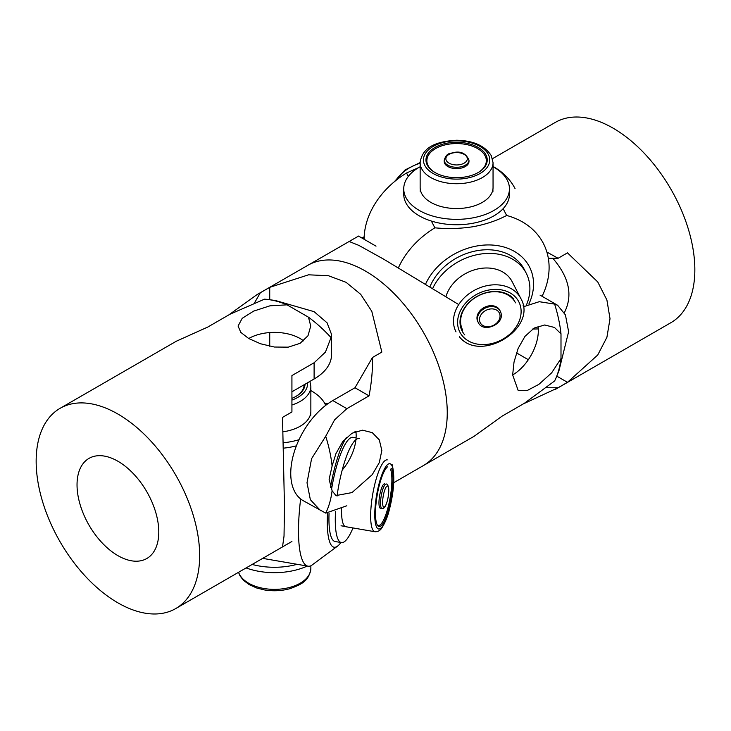 <?xml version="1.0" encoding="UTF-8"?>
<svg xmlns="http://www.w3.org/2000/svg" width="731" height="731" viewBox="0 0 731 731"><rect width="100%" height="100%" fill="white"/><g stroke="black" fill="none" stroke-linecap="round" stroke-linejoin="round"><path stroke-width="1.1" d="M435.256 172.671A29.733 17.16 180 0 1 428.119 165.654A29.733 17.16 180 0 1 426.867 160.719A29.733 17.16 180 0 1 452.279 143.742A29.733 17.16 180 0 1 485.073 155.794A29.733 17.16 180 0 1 486.325 160.719A29.733 17.16 180 0 1 477.937 172.671M421.677 193.532A36.449 21.044 0 0 0 461.882 208.317A36.449 21.044 0 0 0 493.05 187.492L493.05 162.675A36.449 21.044 180 0 1 461.882 183.499A36.449 21.044 180 0 1 421.677 168.724A36.449 21.044 180 0 1 420.142 162.675L420.142 187.492A36.449 21.044 0 0 0 421.677 193.532M509.443 188.836L509.443 194.236A52.851 30.51 180 0 1 464.267 224.426A52.851 30.51 180 0 1 405.97 202.999A52.851 30.51 180 0 1 403.74 194.236L403.74 188.836A52.851 30.51 0 0 0 405.97 197.608A52.851 30.51 0 0 0 464.267 219.026A52.851 30.51 0 0 0 509.443 188.836A52.851 30.51 0 0 0 507.223 180.073A52.851 30.51 0 0 0 493.05 166.741M427.251 165.06A30.638 17.69 180 0 1 447.792 143.038A30.638 17.69 180 0 1 485.941 154.899A30.638 17.69 180 0 1 478.257 172.489A30.638 17.69 180 0 1 434.927 172.489A30.638 17.69 180 0 1 427.251 165.06M420.142 166.741A52.851 30.51 0 0 0 403.74 188.836M478.293 322.572C483.118 333.382 504.445 324.372 501 313.069L499.84 310.3A12.39 9.695 152.7 0 0 485.448 306.874A12.39 9.695 152.7 0 0 477.188 319.95A12.39 9.695 152.7 0 0 477.827 321.667L478.293 322.572A12.39 9.695 -27.3 0 1 477.654 320.854A12.39 9.695 -27.3 0 1 485.914 307.778A12.39 9.695 -27.3 0 1 500.306 311.205A12.39 9.695 -27.3 0 1 500.945 312.923M459.031 168.477A12.39 7.155 0 0 0 468.982 161.46L468.982 160.126A12.39 7.155 180 0 1 459.031 167.143A12.39 7.155 180 0 1 444.21 160.126L444.21 161.46A12.39 7.155 0 0 0 459.031 168.477M528.888 304.005A58.635 45.879 152.7 0 0 477.361 245.899A58.635 45.879 152.7 0 0 425.625 284.012M398.432 267.765A81.753 63.972 -27.3 0 1 434.863 227.825C447.856 229.059 460.685 228.666 473.35 226.674C485.832 224.344 496.925 220.607 506.647 215.471A81.753 63.972 -27.3 0 1 543.389 243.46A81.753 63.972 -27.3 0 1 542.091 296.302M418.561 167.646L406.546 173A81.753 63.972 152.7 0 0 364.093 239.275M515.072 188.635A81.753 63.972 152.7 0 0 493.05 166.485M503.147 208.682L506.647 215.471M434.863 227.825L431.363 221.045M408.309 176.427L406.546 173M462.677 330.129A29.733 23.264 -27.3 0 1 475.89 297.243A29.733 23.264 -27.3 0 1 512.934 299.089A29.733 23.264 -27.3 0 1 515.51 302.844M456.025 331.892A36.449 28.518 -27.3 0 1 472.226 291.568A36.449 28.518 -27.3 0 1 517.639 293.835A36.449 28.518 -27.3 0 1 520.792 298.431L512.111 281.618A36.449 28.518 152.7 0 0 508.959 277.022A36.449 28.518 152.7 0 0 474.163 269.922A36.449 28.518 152.7 0 0 445.965 296.512M429.992 286.662A52.851 41.356 -27.3 0 1 471.86 251.829A52.851 41.356 -27.3 0 1 519.75 262.849A52.851 41.356 -27.3 0 1 524.319 269.52L526.21 273.175A52.851 41.356 152.7 0 0 521.632 266.504A52.851 41.356 152.7 0 0 474.903 255.183A52.851 41.356 152.7 0 0 432.743 288.343M526.384 305.11A52.851 41.356 152.7 0 0 526.21 273.175M464.788 334.917A30.638 23.977 -27.3 0 1 473.277 298.824A30.638 23.977 -27.3 0 1 513.92 299.061M552.81 258.29C569.266 277.369 573.104 295.498 564.341 312.685M538.318 328.941L532.643 329.032M548.332 258.29L558.082 258.29L567.484 252.862L597.757 281.956L606.913 300.03L610.019 318.725L606.913 337.293L597.757 354.974L567.484 382.322L558.082 387.75L546.87 387.75M516.479 352.872L528.33 359.716M556.757 376.127L567.484 382.322M558.082 387.75L523.168 403.978L502.179 416.094L524.374 403.284L554.628 380.961A115.617 66.749 60 0 0 556.328 377.196A115.617 66.749 60 0 0 560.997 358.574L551.64 372.856L538.857 384.378L526.923 390.674L518.133 390.391L512.65 374.939L514.021 362.073L518.133 348.44L524.968 336.37L534.206 328.045L544.696 324.984L554.473 327.461L560.997 333.857L560.997 358.574M554.692 389.769L670.903 322.682A115.617 66.749 -120 0 0 688.62 230.037A115.617 66.749 -120 0 0 613.09 128.153A115.617 66.749 -120 0 0 555.286 122.424L492.484 158.682M546.861 252.04L558.082 258.29M538.071 326.254A36.34 20.98 -60 0 1 512.65 374.939M457.981 304.114L383.574 259.112L358.83 245.378L349.153 241.495L358.546 236.067L376.008 246.155M393.589 482.78L423.304 465.629A115.617 66.749 -120 0 0 423.304 332.121A115.617 66.749 -120 0 0 307.696 265.371A115.617 66.749 60 0 1 396.787 296.347A115.617 66.749 60 0 1 447.253 412.695A115.617 66.749 60 0 1 423.304 465.629L474.108 436.297L502.179 416.094M358.546 236.067L256.892 294.703L269.73 287.347L308.555 274.81L328.447 275.724L346.083 282.312L360.712 294.346L371.796 311.324L381.847 352.077L372.454 357.505L354.992 387.75L332.797 400.561A59.458 34.33 120 0 0 293.953 452.955A59.458 34.33 120 0 0 303.073 500.607L325.715 513.116L346.85 505.77M556.328 377.196L558.932 370.818L568.617 331.728L565.438 314.915L557.634 305.284L554.628 304.105L539.259 301.702L523.314 306.792M361.955 238.041L364.157 236.771M554.628 304.105A115.617 66.749 60 0 1 560.997 333.857M269.73 346.247L269.73 332.559M269.73 299.737L269.73 287.347M254.726 302.497L260.337 292.775M355.878 431.436A36.34 20.98 -60 0 1 356.161 435.621A36.34 20.98 -60 0 1 342.19 470.079M333.692 478.028A36.34 20.98 -60 0 1 332.066 479.143M372.454 357.505C372.755 369.639 371.622 382.423 369.045 395.864L354.992 387.75M369.045 395.864L346.85 408.675L334.57 419.877L325.715 436.261L311.589 458.666L307.011 482.771L310.355 499.675L320.662 510.759M332.093 466.012L335.94 453.622L342.775 441.561L352.013 433.236L362.503 430.175L372.28 432.642L379.288 439.861L381.847 450.46L379.279 462.65L372.271 474.611L352.013 492.575L335.94 495.581L332.093 490.729L329.114 479.344L332.102 466.012A115.617 66.749 -120 0 0 325.715 436.261M228.821 314.906L256.892 294.703M325.715 513.116A115.617 66.749 -120 0 0 332.093 490.729M283.153 431.783A36.449 21.044 -0 0 0 284.734 431.537A36.449 21.044 -0 0 0 310.858 411.352L310.858 386.535A36.449 21.044 180 0 1 291.925 404.992M296.393 445.837A52.851 30.51 180 0 1 289.385 447.354A52.851 30.51 180 0 1 283.674 448.13M283.518 442.758A52.851 30.51 -0 0 0 289.385 441.963A52.851 30.51 -0 0 0 299.025 439.696M305.037 384.223A30.638 17.69 180 0 1 296.073 396.348A30.638 17.69 180 0 1 291.925 398.349M304.133 384.744A29.733 17.16 180 0 1 295.744 396.531M325.706 405.358A52.851 30.51 -0 0 0 310.858 390.601M252.149 564.442A52.851 30.51 -0 0 0 259.222 565.995A52.851 30.51 -0 0 0 297.161 564.305M307.285 566.05A52.851 30.51 180 0 1 259.222 571.386A52.851 30.51 180 0 1 246.1 567.932M384.607 483.84A12.39 2.887 99.8 0 0 380.613 491.168A12.39 2.887 99.8 0 0 379.033 504.728A12.39 2.887 99.8 0 0 380.403 508.255L381.975 508.52A12.39 2.887 -80.2 0 1 380.604 504.993A12.39 2.887 -80.2 0 1 382.176 491.442A12.39 2.887 -80.2 0 1 386.178 484.105C387.211 483.557 388.07 485.073 388.746 488.664C388.901 494.887 387.841 500.598 385.584 505.779C384.259 508.063 383.062 508.977 381.975 508.52M356.034 432.761A58.635 13.679 99.8 0 0 354.763 431.875M346.311 437.595A58.635 13.679 99.8 0 0 344.045 441.551A58.635 13.679 99.8 0 0 330.503 487.449M327.534 513.263A58.635 13.679 99.8 0 0 337.621 546.075L311.187 565.666A81.753 19.079 -80.2 0 1 308.016 566.178A81.753 19.079 -80.2 0 1 300.642 498.953M325.204 404.27L326.766 404.545M337.621 546.075A58.635 13.679 99.8 0 0 340.92 542.512M390.491 469.138A29.733 6.935 -80.2 0 1 389.212 502.535A29.733 6.935 -80.2 0 1 378.329 525.488A29.733 6.935 -80.2 0 1 377.187 524.803M341.569 508.648A36.449 8.507 99.8 0 0 343.241 523.953A36.449 8.507 99.8 0 0 345.772 526.704L374.893 531.72A36.449 8.507 -80.2 0 1 372.362 528.97A36.449 8.507 -80.2 0 1 373.925 488.025A36.449 8.507 -80.2 0 1 387.266 459.872M335.529 511.408A52.851 12.336 99.8 0 0 337.74 538.61A52.851 12.336 99.8 0 0 341.404 542.594L335.081 541.507A52.851 12.336 -80.2 0 1 331.408 537.513A52.851 12.336 -80.2 0 1 329.051 513.171M331.499 489.679A52.851 12.336 -80.2 0 1 353.018 437.339L356.088 437.86M359.341 438.426A52.851 12.336 99.8 0 0 337.037 496.093M391.578 468.461A30.638 7.146 -80.2 0 1 389.449 506.4A30.638 7.146 -80.2 0 1 377.507 525.361A30.638 7.146 -80.2 0 1 376.922 524.228A30.638 7.146 -80.2 0 1 377.507 493.425A30.638 7.146 -80.2 0 1 387.604 466.743M341.404 542.594A52.851 12.336 99.8 0 0 352.991 527.946M117.91 461.243A57.804 33.379 60 0 1 155.676 512.184A57.804 33.379 60 0 1 146.812 558.511A57.804 33.379 60 0 1 117.91 555.642A57.804 33.379 60 0 1 80.145 504.701A57.804 33.379 60 0 1 89.008 458.383A57.804 33.379 60 0 1 117.91 461.243M175.714 608.576A115.617 66.749 60 0 1 117.91 602.847A115.617 66.749 60 0 1 42.38 500.963A115.617 66.749 60 0 1 60.097 408.318A115.617 66.749 60 0 1 175.714 475.068A115.617 66.749 60 0 1 175.714 608.576L291.925 541.479L282.522 546.843L284.03 536.097L284.478 506.674L282.522 417.383L291.925 411.955L291.925 375.57L314.111 362.759L325.441 352.104L331.042 337.594L331.527 334.396L327.086 322.828L314.111 311.671L275.423 300.514M248.714 338.526A36.34 20.98 180 0 1 303.584 340.856M291.925 391.798L314.111 378.987A59.458 34.33 -0 0 0 331.527 354.709L331.527 334.396M275.432 300.514L268.597 299.582A115.617 66.749 60 0 0 264.485 299.171L230.027 314.211L207.832 327.022L176.308 341.231L60.097 408.318M308.464 317.199L310.739 326.053L307.989 335.757L300.103 343.314L288.27 347.152L274.408 347.033L260.547 343.771L248.714 338.526L240.819 332.386L238.068 326.053L242.217 318.305L253.639 311.114L270.013 305.805L287.055 304.845L308.464 317.199A115.617 66.749 60 0 1 331.042 337.594M268.597 299.582A115.617 66.749 60 0 1 287.055 304.845M424.848 165.48A33.151 19.134 0 0 0 466.113 178.309A33.151 19.134 0 0 0 488.345 154.479A33.151 19.134 0 0 0 447.07 141.65A33.151 19.134 0 0 0 424.848 165.48M499.858 314.376A10.718 8.388 152.7 0 0 487.787 309.569A10.718 8.388 152.7 0 0 479.7 321.238A10.718 8.388 152.7 0 0 491.771 326.053A10.718 8.388 152.7 0 0 499.858 314.376M458.702 164.831A10.718 6.186 0 0 0 467.109 157.549A10.718 6.186 0 0 0 454.49 152.697A10.718 6.186 0 0 0 446.084 159.979A10.718 6.186 0 0 0 458.702 164.831M420.142 163.278A36.449 28.518 152.7 0 0 395.508 180.785M462.769 336.379A33.151 25.941 152.7 0 0 506.747 336.644A33.151 25.941 152.7 0 0 515.931 297.59A33.151 25.941 152.7 0 0 471.961 297.334A33.151 25.941 152.7 0 0 462.769 336.379M523.131 305.467L524.374 306.188M346.85 408.675L332.797 400.561M291.925 400.085A33.151 19.134 -0 0 0 307.504 382.797M238.598 572.263A36.449 21.044 -0 0 0 263.937 588.482A36.449 21.044 -0 0 0 310.858 568.325C309.195 581.264 301.108 584.416 290.518 588.51C282.075 590.931 273.339 591.397 264.32 589.908L256.691 587.998L249.116 584.599L243.359 580.222L239.978 575.827L238.516 572.318M382.669 504.098A10.718 2.504 99.8 0 0 386.27 504.024A10.718 2.504 99.8 0 0 388.682 489.076A10.718 2.504 99.8 0 0 385.082 489.149A10.718 2.504 99.8 0 0 382.669 504.098M392.172 466.177A33.151 7.739 99.8 0 0 379.06 483.739A33.151 7.739 99.8 0 0 376.319 526.512A33.151 7.739 99.8 0 0 389.431 508.95A33.151 7.739 99.8 0 0 392.172 466.177M314.111 362.759L314.111 378.987M493.05 162.675L491.278 155.657C484.964 145.771 473.423 140.626 456.637 140.233C438.883 141.293 422.308 145.725 420.142 162.675M510.969 279.653L510.594 278.931M468.982 160.126C466.14 153.702 461.252 151.125 454.298 152.404C450.15 153.921 446.897 152.075 444.21 160.126M492.932 189.165L492.932 191.54M420.261 189.165L420.261 191.54M394.228 181.836L405.138 169.884L420.142 162.565M459.351 336.744C480.578 363.727 538.235 328.091 520.792 298.431M540.045 295.123L557.634 305.284M309.926 381.399L310.858 386.535M310.858 565.803L310.858 568.325M345.123 526.475L341.048 525.772M356.006 432.469L355.43 431.61M262.667 558.365L308.016 566.178M324.582 403.11L327.945 403.686M392.063 464.377C395.069 475.844 394.128 491.049 389.267 510C387.704 516.461 385.274 522.382 381.975 527.773C380.184 530.578 377.826 531.894 374.893 531.72M310.739 413.024L310.739 415.4"/></g></svg>
